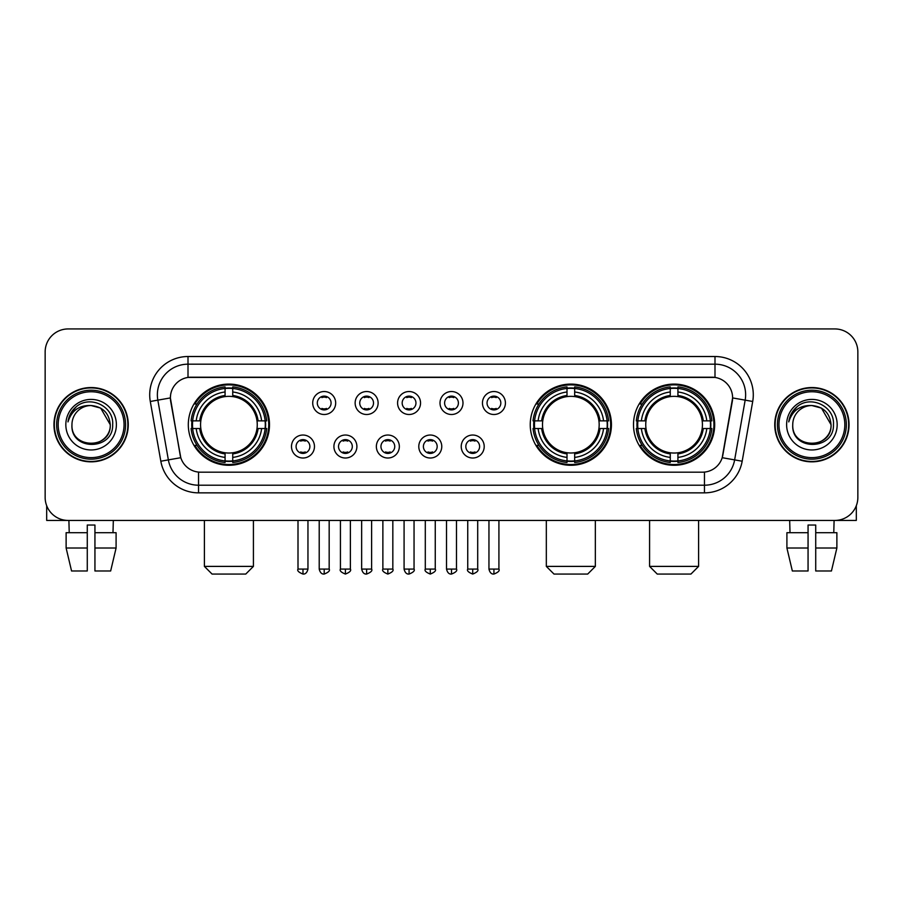 <?xml version="1.0" encoding="UTF-8"?>
<svg xmlns="http://www.w3.org/2000/svg" width="903" height="903" viewBox="0 0 903 903"><rect width="100%" height="100%" fill="white"/><g stroke="black" fill="none" stroke-linecap="round" stroke-linejoin="round"><path stroke-width="1.35" d="M530.242 424.692A40.601 40.601 0 0 0 570.843 465.282A40.601 40.601 0 0 0 611.433 424.692A40.601 40.601 0 0 0 570.843 384.091A40.601 40.601 0 0 0 530.242 424.692M633.5 424.692A40.601 40.601 0 0 0 674.09 465.282A40.601 40.601 0 0 0 714.691 424.692A40.601 40.601 0 0 0 674.09 384.091A40.601 40.601 0 0 0 633.5 424.692M188.309 424.692A40.601 40.601 0 0 0 228.91 465.282A40.601 40.601 0 0 0 269.5 424.692A40.601 40.601 0 0 0 228.91 384.091A40.601 40.601 0 0 0 188.309 424.692M314.47 446.522A11.491 11.491 0 0 1 302.979 458.013A11.491 11.491 0 0 1 291.488 446.522A11.491 11.491 0 0 1 302.979 435.032A11.491 11.491 0 0 1 314.47 446.522M296.082 446.522A6.897 6.897 0 0 0 302.979 453.419A6.897 6.897 0 0 0 309.876 446.522A6.897 6.897 0 0 0 302.979 439.626A6.897 6.897 0 0 0 296.082 446.522M356.899 446.522A11.491 11.491 0 0 1 345.409 458.013A11.491 11.491 0 0 1 333.918 446.522A11.491 11.491 0 0 1 345.409 435.032A11.491 11.491 0 0 1 356.899 446.522M338.523 446.522A6.897 6.897 0 0 0 345.409 453.419A6.897 6.897 0 0 0 352.305 446.522A6.897 6.897 0 0 0 345.409 439.626A6.897 6.897 0 0 0 338.523 446.522M399.34 446.522A11.491 11.491 0 0 1 387.85 458.013A11.491 11.491 0 0 1 376.359 446.522A11.491 11.491 0 0 1 387.85 435.032A11.491 11.491 0 0 1 399.34 446.522M380.953 446.522A6.897 6.897 0 0 0 387.85 453.419A6.897 6.897 0 0 0 394.746 446.522A6.897 6.897 0 0 0 387.85 439.626A6.897 6.897 0 0 0 380.953 446.522M441.77 446.522A11.491 11.491 0 0 1 430.279 458.013A11.491 11.491 0 0 1 418.789 446.522A11.491 11.491 0 0 1 430.279 435.032A11.491 11.491 0 0 1 441.77 446.522M423.394 446.522A6.897 6.897 0 0 0 430.279 453.419A6.897 6.897 0 0 0 437.176 446.522A6.897 6.897 0 0 0 430.279 439.626A6.897 6.897 0 0 0 423.394 446.522M484.211 446.522A11.491 11.491 0 0 1 472.72 458.013A11.491 11.491 0 0 1 461.23 446.522A11.491 11.491 0 0 1 472.72 435.032A11.491 11.491 0 0 1 484.211 446.522M465.824 446.522A6.897 6.897 0 0 0 472.72 453.419A6.897 6.897 0 0 0 479.606 446.522A6.897 6.897 0 0 0 472.72 439.626A6.897 6.897 0 0 0 465.824 446.522M335.679 403.009A11.491 11.491 0 0 1 324.2 414.5A11.491 11.491 0 0 1 312.709 403.009A11.491 11.491 0 0 1 324.2 391.53A11.491 11.491 0 0 1 335.679 403.009M317.303 403.009A6.897 6.897 0 0 0 324.2 409.906A6.897 6.897 0 0 0 331.085 403.009A6.897 6.897 0 0 0 324.2 396.124A6.897 6.897 0 0 0 317.303 403.009M378.12 403.009A11.491 11.491 0 0 1 366.629 414.5A11.491 11.491 0 0 1 355.139 403.009A11.491 11.491 0 0 1 366.629 391.53A11.491 11.491 0 0 1 378.12 403.009M359.733 403.009A6.897 6.897 0 0 0 366.629 409.906A6.897 6.897 0 0 0 373.526 403.009A6.897 6.897 0 0 0 366.629 396.124A6.897 6.897 0 0 0 359.733 403.009M420.55 403.009A11.491 11.491 0 0 1 409.07 414.5A11.491 11.491 0 0 1 397.58 403.009A11.491 11.491 0 0 1 409.07 391.53A11.491 11.491 0 0 1 420.55 403.009M402.174 403.009A6.897 6.897 0 0 0 409.07 409.906A6.897 6.897 0 0 0 415.956 403.009A6.897 6.897 0 0 0 409.07 396.124A6.897 6.897 0 0 0 402.174 403.009M462.991 403.009A11.491 11.491 0 0 1 451.5 414.5A11.491 11.491 0 0 1 440.009 403.009A11.491 11.491 0 0 1 451.5 391.53A11.491 11.491 0 0 1 462.991 403.009M444.603 403.009A6.897 6.897 0 0 0 451.5 409.906A6.897 6.897 0 0 0 458.397 403.009A6.897 6.897 0 0 0 451.5 396.124A6.897 6.897 0 0 0 444.603 403.009M505.42 403.009A11.491 11.491 0 0 1 493.93 414.5A11.491 11.491 0 0 1 482.45 403.009A11.491 11.491 0 0 1 493.93 391.53A11.491 11.491 0 0 1 505.42 403.009M487.044 403.009A6.897 6.897 0 0 0 493.93 409.906A6.897 6.897 0 0 0 500.826 403.009A6.897 6.897 0 0 0 493.93 396.124A6.897 6.897 0 0 0 487.044 403.009M160.824 461.219L150.293 401.474A38.298 38.298 0 0 1 188.005 356.516L714.995 356.516A38.298 38.298 0 0 1 752.707 401.474L742.176 461.219A38.298 38.298 0 0 1 704.464 492.857L198.536 492.857A38.298 38.298 0 0 1 160.824 461.219L180.792 457.697L170.701 401.474A20.679 20.679 0 0 1 191.064 377.206L711.936 377.206A20.679 20.679 0 0 1 732.299 401.474L722.84 455.089A20.679 20.679 0 0 1 702.478 472.179L200.522 472.179A20.679 20.679 0 0 1 180.16 455.089L170.385 397.93L157.833 400.142A30.634 30.634 0 0 1 188.005 364.18L714.995 364.18A30.634 30.634 0 0 1 745.167 400.142L734.636 459.887A30.634 30.634 0 0 1 704.464 485.204L198.536 485.204A30.634 30.634 0 0 1 168.364 459.887L157.833 400.142A30.634 30.634 0 0 1 157.37 394.814M191.955 428.519A37.147 37.147 0 0 1 191.955 420.866M637.146 428.519A37.147 37.147 0 0 1 637.146 420.866M533.887 428.519A37.147 37.147 0 0 1 533.887 420.866M53.954 424.692A37.147 37.147 0 0 0 91.113 461.839A37.147 37.147 0 0 0 128.26 424.692A37.147 37.147 0 0 0 91.113 387.545A37.147 37.147 0 0 0 53.954 424.692M774.74 424.692A37.147 37.147 0 0 0 811.887 461.839A37.147 37.147 0 0 0 849.046 424.692A37.147 37.147 0 0 0 811.887 387.545A37.147 37.147 0 0 0 774.74 424.692M188.005 356.516L188.005 377.431L714.995 377.431L714.995 356.516M170.385 397.884L170.611 394.814M702.478 472.179L200.522 472.179M752.707 401.474L732.615 397.93L722.208 457.697L742.176 461.219M722.84 455.089L722.716 455.744M180.284 455.744L180.16 455.089M857.85 351.922A22.981 22.981 0 0 0 834.869 328.94L68.131 328.94A22.981 22.981 0 0 0 45.15 351.922L45.15 497.463A22.981 22.981 0 0 0 68.131 520.433L834.869 520.433A22.981 22.981 0 0 0 857.85 497.463L857.85 351.922L857.85 497.463M45.15 351.922L45.15 497.463M834.869 328.94L68.131 328.94M68.131 520.433L834.869 520.433M46.685 505.714L46.685 520.433L135.54 520.433M66.122 532.691L66.122 548.008L71.563 570.989L66.122 548.008L66.122 532.691L87.275 532.691L87.275 525.038L94.939 525.038L94.939 532.691L116.092 532.691L116.092 548.008L110.651 570.989L116.092 548.008L94.939 548.008L94.939 532.691M113.326 520.433L112.988 532.691M87.275 532.691L87.275 570.989L71.563 570.989M66.122 548.008L87.275 548.008M110.651 570.989L94.939 570.989L94.939 548.008M68.899 520.433L69.226 532.691M124.05 424.692A32.937 32.937 0 0 0 91.113 391.755A32.937 32.937 0 0 0 58.176 424.692A32.937 32.937 0 0 0 91.113 457.629A32.937 32.937 0 0 0 124.05 424.692M125.573 424.692A34.472 34.472 0 0 0 91.113 390.22A34.472 34.472 0 0 0 56.641 424.692A34.472 34.472 0 0 0 91.113 459.164A34.472 34.472 0 0 0 125.573 424.692M127.876 424.692A36.763 36.763 0 0 0 91.113 387.929A36.763 36.763 0 0 0 54.338 424.692A36.763 36.763 0 0 0 91.113 461.456A36.763 36.763 0 0 0 127.876 424.692M110.256 424.692C109.116 413.055 102.739 406.677 91.113 405.537L100.684 408.111L110.256 424.692L100.684 408.111L91.113 405.537L100.684 408.111L110.256 424.692L100.684 408.111L91.113 405.537L100.684 408.111L110.256 424.692C111.43 449.389 70.784 449.389 71.958 424.692C70.253 451.263 113.575 450.676 112.672 424.692C114.094 406.452 90.198 394.859 76.428 406.61C71.619 410.617 68.809 415.719 67.985 421.904C71.597 410.504 79.306 405.041 91.113 405.537L100.684 408.111L110.256 424.692C111.43 449.389 70.784 449.389 71.958 424.692C70.784 449.389 111.43 449.389 110.256 424.692C111.43 449.389 70.784 449.389 71.958 424.692C70.784 449.389 111.43 449.389 110.256 424.692C111.43 449.389 70.784 449.389 71.958 424.692C70.784 449.389 111.43 449.389 110.256 424.692C111.43 449.389 70.784 449.389 71.958 424.692C70.784 449.389 111.43 449.389 110.256 424.692C111.43 449.389 70.784 449.389 71.958 424.692C70.784 449.389 111.43 449.389 110.256 424.692C111.43 449.389 70.784 449.389 71.958 424.692C70.784 449.389 111.43 449.389 110.256 424.692C111.43 449.389 70.784 449.389 71.958 424.692A19.155 19.155 0 0 1 91.113 405.537L100.684 408.111L110.256 424.692C111.024 439.558 91.914 449.423 80.254 440.461M65.829 424.692A25.273 25.273 0 0 0 91.113 449.965A25.273 25.273 0 0 0 116.385 424.692A25.273 25.273 0 0 0 91.113 399.408A25.273 25.273 0 0 0 65.829 424.692M76.416 406.61L70.773 413.326M70.423 413.98L70.931 413.055L70.423 413.98M245.763 574.06L212.058 574.06L204.394 566.395L253.416 566.395L245.763 574.06M256.994 428.519A28.343 28.343 0 0 0 232.737 396.609L232.737 396.609A28.343 28.343 0 0 0 200.827 428.519A28.343 28.343 0 0 0 256.994 428.519L258.123 428.519L256.994 428.519A28.343 28.343 0 0 1 232.737 452.775L232.737 457.403A32.937 32.937 0 0 0 261.622 428.519L266.701 428.519A37.994 37.994 0 0 1 232.737 462.494L232.737 460.948A36.459 36.459 0 0 0 265.166 428.519M192.723 428.519A36.38 36.38 0 0 1 192.723 420.866M232.737 388.504A36.38 36.38 0 0 0 225.073 388.504M265.087 420.866A36.38 36.38 0 0 1 265.087 428.519M266.701 420.866A37.994 37.994 0 0 0 232.737 386.89L232.737 388.437A36.459 36.459 0 0 1 265.166 420.866L266.701 420.866M191.109 428.519A37.994 37.994 0 0 0 225.073 462.494L225.073 460.948A36.459 36.459 0 0 1 192.644 428.519L191.109 428.519M265.166 420.866L261.622 420.866A32.937 32.937 0 0 0 232.737 391.981L232.737 388.437M232.737 460.948L232.737 457.403M192.644 428.519L196.199 428.519A32.937 32.937 0 0 0 225.073 457.403L225.073 460.948M232.737 391.981L232.737 395.48A29.46 29.46 0 0 1 258.123 420.866L261.622 420.866M261.622 428.519L258.123 428.519A29.46 29.46 0 0 1 232.737 453.904M225.073 457.403L225.073 452.775A28.343 28.343 0 0 1 200.827 428.519L196.199 428.519M256.994 420.866L258.123 420.866M232.737 460.869A36.38 36.38 0 0 1 225.073 460.869M225.073 386.89A37.994 37.994 0 0 0 191.109 420.866L192.644 420.866A36.459 36.459 0 0 1 225.073 388.437L225.073 386.89M225.073 388.437L225.073 391.981A32.937 32.937 0 0 0 196.199 420.866L192.644 420.866M225.073 396.564L225.073 391.981M196.199 420.866L199.698 420.866A29.46 29.46 0 0 1 225.073 395.48M225.073 452.775L225.073 453.904A29.46 29.46 0 0 1 199.698 428.519M197.035 404.013L194.867 404.013A39.834 39.834 0 0 1 268.733 424.692A39.834 39.834 0 0 1 194.867 445.371L197.035 445.371M587.695 574.06L553.99 574.06L546.326 566.395L595.348 566.395L587.695 574.06M598.915 428.519A28.343 28.343 0 0 0 574.669 396.609L574.669 396.609A28.343 28.343 0 0 0 542.759 428.519A28.343 28.343 0 0 0 598.915 428.519L600.055 428.519L598.915 428.519A28.343 28.343 0 0 1 574.669 452.775L574.669 457.403A32.937 32.937 0 0 0 603.554 428.519L608.633 428.519A37.994 37.994 0 0 1 574.669 462.494L574.669 460.948A36.459 36.459 0 0 0 607.098 428.519M534.655 428.519A36.38 36.38 0 0 1 534.655 420.866M574.669 388.504A36.38 36.38 0 0 0 567.005 388.504M607.019 420.866A36.38 36.38 0 0 1 607.019 428.519M608.633 420.866A37.994 37.994 0 0 0 574.669 386.89L574.669 388.437A36.459 36.459 0 0 1 607.098 420.866L608.633 420.866M533.041 428.519A37.994 37.994 0 0 0 567.005 462.494L567.005 460.948A36.459 36.459 0 0 1 534.576 428.519L533.041 428.519M607.098 420.866L603.554 420.866A32.937 32.937 0 0 0 574.669 391.981L574.669 388.437M574.669 460.948L574.669 457.403M534.576 428.519L538.12 428.519A32.937 32.937 0 0 0 567.005 457.403L567.005 460.948M574.669 391.981L574.669 395.48A29.46 29.46 0 0 1 600.055 420.866L603.554 420.866M603.554 428.519L600.055 428.519A29.46 29.46 0 0 1 574.669 453.904M567.005 457.403L567.005 452.775A28.343 28.343 0 0 1 542.759 428.519L538.12 428.519M598.915 420.866L600.055 420.866M574.669 460.869A36.38 36.38 0 0 1 567.005 460.869M567.005 386.89A37.994 37.994 0 0 0 533.041 420.866L534.576 420.866A36.459 36.459 0 0 1 567.005 388.437L567.005 386.89M567.005 388.437L567.005 391.981A32.937 32.937 0 0 0 538.12 420.866L534.576 420.866M567.005 396.564L567.005 391.981M538.12 420.866L541.631 420.866A29.46 29.46 0 0 1 567.005 395.48M567.005 452.775L567.005 453.904A29.46 29.46 0 0 1 541.631 428.519M538.967 404.013L536.8 404.013A39.834 39.834 0 0 1 610.665 424.692A39.834 39.834 0 0 1 536.8 445.371L538.967 445.371M690.942 574.06L657.237 574.06L649.584 566.395L698.606 566.395L690.942 574.06M702.173 428.519A28.343 28.343 0 0 0 677.927 396.609L677.927 396.609A28.343 28.343 0 0 0 646.006 428.519A28.343 28.343 0 0 0 702.173 428.519L703.302 428.519L702.173 428.519A28.343 28.343 0 0 1 677.927 452.775L677.927 457.403A32.937 32.937 0 0 0 706.801 428.519L711.891 428.519A37.994 37.994 0 0 1 677.927 462.494L677.927 460.948A36.459 36.459 0 0 0 710.356 428.519M637.913 428.519A36.38 36.38 0 0 1 637.913 420.866M677.927 388.504A36.38 36.38 0 0 0 670.263 388.504M710.277 420.866A36.38 36.38 0 0 1 710.277 428.519M711.891 420.866A37.994 37.994 0 0 0 677.927 386.89L677.927 388.437A36.459 36.459 0 0 1 710.356 420.866L711.891 420.866M636.299 428.519A37.994 37.994 0 0 0 670.263 462.494L670.263 460.948A36.459 36.459 0 0 1 637.834 428.519L636.299 428.519M710.356 420.866L706.801 420.866A32.937 32.937 0 0 0 677.927 391.981L677.927 388.437M677.927 460.948L677.927 457.403M637.834 428.519L641.378 428.519A32.937 32.937 0 0 0 670.263 457.403L670.263 460.948M677.927 391.981L677.927 395.48A29.46 29.46 0 0 1 703.302 420.866L706.801 420.866M706.801 428.519L703.302 428.519A29.46 29.46 0 0 1 677.927 453.904M670.263 457.403L670.263 452.775A28.343 28.343 0 0 1 646.006 428.519L641.378 428.519M702.173 420.866L703.302 420.866M677.927 460.869A36.38 36.38 0 0 1 670.263 460.869M670.263 386.89A37.994 37.994 0 0 0 636.299 420.866L637.834 420.866A36.459 36.459 0 0 1 670.263 388.437L670.263 386.89M670.263 388.437L670.263 391.981A32.937 32.937 0 0 0 641.378 420.866L637.834 420.866M670.263 396.564L670.263 391.981M641.378 420.866L644.877 420.866A29.46 29.46 0 0 1 670.263 395.48M670.263 452.775L670.263 453.904A29.46 29.46 0 0 1 644.877 428.519M642.225 404.013L640.046 404.013A39.834 39.834 0 0 1 713.923 424.692A39.834 39.834 0 0 1 640.046 445.371L642.225 445.371M321.897 409.51L321.897 408.427A5.881 5.881 0 0 0 326.491 408.427L326.491 409.51M326.491 396.519L326.491 397.602A5.881 5.881 0 0 0 321.897 397.602L321.897 396.519M364.327 409.51L364.327 408.427A5.881 5.881 0 0 0 368.932 408.427L368.932 409.51M368.932 396.519L368.932 397.602A5.881 5.881 0 0 0 364.327 397.602L364.327 396.519M406.768 409.51L406.768 408.427A5.881 5.881 0 0 0 411.362 408.427L411.362 409.51M411.362 396.519L411.362 397.602A5.881 5.881 0 0 0 406.768 397.602L406.768 396.519M449.197 409.51L449.197 408.427A5.881 5.881 0 0 0 453.803 408.427L453.803 409.51M453.803 396.519L453.803 397.602A5.881 5.881 0 0 0 449.197 397.602L449.197 396.519M491.638 409.51L491.638 408.427A5.881 5.881 0 0 0 496.232 408.427L496.232 409.51M496.232 396.519L496.232 397.602A5.881 5.881 0 0 0 491.638 397.602L491.638 396.519M300.676 453.024L300.676 451.929A5.881 5.881 0 0 0 305.27 451.929L305.27 453.024M305.27 440.021L305.27 441.115A5.881 5.881 0 0 0 300.676 441.115L300.676 440.021M343.117 453.024L343.117 451.929A5.881 5.881 0 0 0 347.711 451.929L347.711 453.024M347.711 440.021L347.711 441.115A5.881 5.881 0 0 0 343.117 441.115L343.117 440.021M385.547 453.024L385.547 451.929A5.881 5.881 0 0 0 390.141 451.929L390.141 453.024M390.141 440.021L390.141 441.115A5.881 5.881 0 0 0 385.547 441.115L385.547 440.021M427.988 453.024L427.988 451.929A5.881 5.881 0 0 0 432.582 451.929L432.582 453.024M432.582 440.021L432.582 441.115A5.881 5.881 0 0 0 427.988 441.115L427.988 440.021M470.418 453.024L470.418 451.929A5.881 5.881 0 0 0 475.012 451.929L475.012 453.024M475.012 440.021L475.012 441.115A5.881 5.881 0 0 0 470.418 441.115L470.418 440.021M856.315 505.714L856.315 520.433L767.46 520.433M808.061 532.691L808.061 548.008L786.908 548.008L792.349 570.989L786.908 548.008L786.908 532.691L808.061 532.691L808.061 525.038L815.725 525.038L815.725 532.691L836.878 532.691L836.878 548.008L831.437 570.989L836.878 548.008L815.725 548.008L815.725 532.691M834.101 520.433L833.774 532.691M808.061 548.008L808.061 570.989L792.349 570.989M831.437 570.989L815.725 570.989L815.725 548.008M789.673 520.433L790.012 532.691M844.824 424.692A32.937 32.937 0 0 0 811.887 391.755A32.937 32.937 0 0 0 778.95 424.692A32.937 32.937 0 0 0 811.887 457.629A32.937 32.937 0 0 0 844.824 424.692M846.359 424.692A34.472 34.472 0 0 0 811.887 390.22A34.472 34.472 0 0 0 777.427 424.692A34.472 34.472 0 0 0 811.887 459.164A34.472 34.472 0 0 0 846.359 424.692M848.662 424.692A36.763 36.763 0 0 0 811.887 387.929A36.763 36.763 0 0 0 775.124 424.692A36.763 36.763 0 0 0 811.887 461.456A36.763 36.763 0 0 0 848.662 424.692M792.744 424.692A19.155 19.155 0 0 1 811.887 405.537L821.47 408.111L831.042 424.692L821.47 408.111L811.887 405.537L821.47 408.111L831.042 424.692L821.47 408.111L811.887 405.537L821.47 408.111L831.042 424.692L821.47 408.111L811.887 405.537L821.47 408.111L831.042 424.692C832.216 449.389 791.57 449.389 792.744 424.692C791.039 451.263 834.361 450.676 833.458 424.692C834.88 406.452 810.984 394.859 797.214 406.61C792.405 410.617 789.594 415.719 788.759 421.904C792.371 410.504 800.081 405.041 811.887 405.537L821.47 408.111L831.042 424.692C832.216 449.389 791.57 449.389 792.744 424.692C791.57 449.389 832.216 449.389 831.042 424.692C832.216 449.389 791.57 449.389 792.744 424.692C791.57 449.389 832.216 449.389 831.042 424.692C832.216 449.389 791.57 449.389 792.744 424.692C791.57 449.389 832.216 449.389 831.042 424.692C832.216 449.389 791.57 449.389 792.744 424.692C791.57 449.389 832.216 449.389 831.042 424.692C832.216 449.389 791.57 449.389 792.744 424.692C791.57 449.389 832.216 449.389 831.042 424.692C831.81 439.558 812.689 449.423 801.029 440.461M811.887 405.537C823.525 406.677 829.902 413.055 831.042 424.692M786.615 424.692A25.273 25.273 0 0 0 811.887 449.965A25.273 25.273 0 0 0 837.171 424.692A25.273 25.273 0 0 0 811.887 399.408A25.273 25.273 0 0 0 786.615 424.692M797.202 406.61L791.559 413.326M791.209 413.98L791.717 413.055M704.464 472.088L704.464 492.857M198.536 492.857L198.536 472.088M150.293 401.474L157.833 400.142M225.073 461.219A36.73 36.73 0 0 0 232.737 461.219M265.437 428.519A36.73 36.73 0 0 0 265.437 420.866M232.737 388.166A36.73 36.73 0 0 0 225.073 388.166M567.005 461.219A36.73 36.73 0 0 0 574.669 461.219M607.369 428.519A36.73 36.73 0 0 0 607.369 420.866M574.669 388.166A36.73 36.73 0 0 0 567.005 388.166M670.263 461.219A36.73 36.73 0 0 0 677.927 461.219M710.616 428.519A36.73 36.73 0 0 0 710.616 420.866M677.927 388.166A36.73 36.73 0 0 0 670.263 388.166M324.2 569.082L319.21 569.082C320.08 572.626 321.75 574.285 324.2 574.06L324.2 569.082L329.177 569.082L329.177 520.433M366.629 569.082L361.651 569.082C362.521 572.626 364.18 574.285 366.629 574.06L366.629 569.082L371.607 569.082L371.607 520.433M409.07 569.082L404.081 569.082C404.95 572.626 406.61 574.285 409.07 574.06L409.07 569.082L414.048 569.082L414.048 520.433M451.5 569.082L446.522 569.082C447.391 572.626 449.051 574.285 451.5 574.06L451.5 569.082L456.478 569.082L456.478 520.433M493.93 569.082L488.952 569.082C489.821 572.626 491.48 574.285 493.93 574.06L493.93 569.082L498.919 569.082L498.919 520.433M302.979 569.082L298.001 569.082C296.985 570.673 298.645 572.333 302.979 574.06L302.979 569.082L307.957 569.082L307.957 520.433M345.409 569.082L340.431 569.082C339.426 570.673 341.086 572.333 345.409 574.06L345.409 569.082L350.387 569.082L350.387 520.433M387.85 569.082L382.872 569.082C381.856 570.673 383.515 572.333 387.85 574.06L387.85 569.082L392.828 569.082L392.828 520.433M430.279 569.082L425.302 569.082C424.297 570.673 425.956 572.333 430.279 574.06L430.279 569.082L435.257 569.082L435.257 520.433M472.72 569.082L467.743 569.082C466.727 570.673 468.386 572.333 472.72 574.06L472.72 569.082L477.698 569.082L477.698 520.433M253.416 520.433L253.416 566.395M204.394 520.433L204.394 566.395M595.348 520.433L595.348 566.395M546.326 520.433L546.326 566.395M698.606 520.433L698.606 566.395M649.584 520.433L649.584 566.395M319.21 569.082L319.21 520.433M329.177 569.082C330.182 570.673 328.523 572.333 324.2 574.06M361.651 569.082L361.651 520.433M371.607 569.082C372.623 570.673 370.964 572.333 366.629 574.06M404.081 569.082L404.081 520.433M414.048 569.082C415.053 570.673 413.393 572.333 409.07 574.06M446.522 569.082L446.522 520.433M456.478 569.082C457.494 570.673 455.834 572.333 451.5 574.06M488.952 569.082L488.952 520.433M498.919 569.082C499.923 570.673 498.264 572.333 493.93 574.06M298.001 569.082L298.001 520.433M307.957 569.082C307.088 572.626 305.428 574.285 302.979 574.06M340.431 569.082L340.431 520.433M350.387 569.082C351.402 570.673 349.743 572.333 345.409 574.06M382.872 569.082L382.872 520.433M392.828 569.082C393.832 570.673 392.173 572.333 387.85 574.06M425.302 569.082L425.302 520.433M435.257 569.082C436.273 570.673 434.614 572.333 430.279 574.06M467.743 569.082L467.743 520.433M477.698 569.082C478.703 570.673 477.044 572.333 472.72 574.06"/></g></svg>
